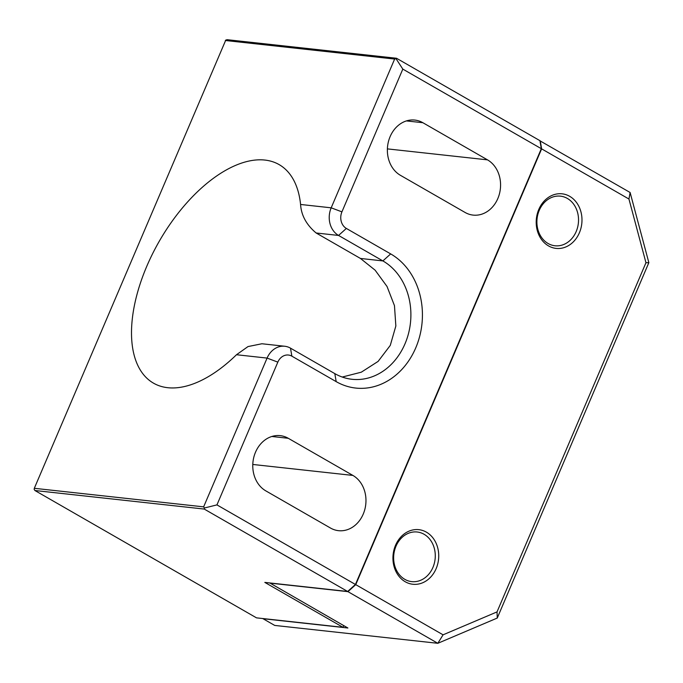 <?xml version="1.0" encoding="UTF-8"?>
<svg xmlns="http://www.w3.org/2000/svg" width="683" height="683" viewBox="0 0 683 683"><rect width="100%" height="100%" fill="white"/><g stroke="black" fill="none" stroke-linecap="round" stroke-linejoin="round"><path stroke-width="1.02" d="M264.825 582.403L347.647 591.478L204.226 509.066L34.901 490.514L256.501 617.85L342.994 627.327L264.825 582.403M396.516 58.26L539.937 140.672L541.32 148.689L402.816 69.103L396.038 58.704L396.516 58.26L227.191 39.699L225.8 40.049L34.312 488.302L34.15 489.361L34.901 490.514M347.647 591.478L355.442 584.469L216.946 504.891L204.388 508.015L204.226 509.066M422.871 122.718A29.121 24.229 -83.7 0 0 414.829 120.071A29.121 24.229 -83.7 0 0 388.49 141.39A29.121 24.229 -83.7 0 0 400.434 175.318L465.072 212.456A29.121 24.229 -83.7 0 0 473.114 215.102A29.121 24.229 -83.7 0 0 499.452 193.784A29.121 24.229 -83.7 0 0 487.5 159.856L422.871 122.718L406.394 120.917M288.269 438.29A29.121 24.229 -83.7 0 0 280.226 435.643A29.121 24.229 -83.7 0 0 253.888 456.961A29.121 24.229 -83.7 0 0 265.832 490.881L330.47 528.019A29.121 24.229 -83.7 0 0 338.512 530.674A29.121 24.229 -83.7 0 0 364.85 509.347A29.121 24.229 -83.7 0 0 352.898 475.428L288.269 438.29L271.8 436.48M541.32 148.689L355.442 584.469M402.816 69.103L341.927 211.858L331.187 207.82L394.637 59.054L225.322 40.502M204.388 508.015L203.636 506.854L267.087 358.088A20.797 17.306 -83.7 0 1 284.743 346.255L261.922 343.754L248.014 346.571L236.489 354.733A126.039 65.713 119.9 0 1 153.513 383.163A126.039 65.713 119.9 0 1 146.794 266.259A126.039 65.713 119.9 0 1 279.108 164.594A126.039 65.713 119.9 0 1 300.58 204.465C301.254 215.324 306.436 224.835 316.135 232.988L360.462 258.456L382.881 260.915L338.563 235.447L346.358 228.438A12.482 10.382 -83.7 0 1 341.927 211.858M346.358 228.438L390.676 253.905A70.716 58.832 -83.7 0 1 415.759 347.835A70.716 58.832 -83.7 0 1 336.19 381.635L291.872 356.167A12.482 10.382 -83.7 0 0 277.836 362.127L216.946 504.891M269.776 582.949L347.895 628.001L263.006 618.704L274.703 625.423L437.829 643.301L347.954 591.657L355.749 584.648L443.071 634.823L437.829 643.301L497.267 618.047L497.028 611.9L645.956 262.733L628.949 199.035L541.628 148.86L355.749 584.648M342.994 627.327L343.728 625.611M269.717 583.086L347.954 591.657M539.963 140.818L630.11 192.486L628.949 199.035M394.637 59.054L396.038 58.704M203.636 506.854L34.312 488.302M540.244 140.843L541.628 148.86M443.071 634.823L497.028 611.9M538.785 209.442A27.457 22.838 -83.7 0 1 578.407 205.472A27.457 22.838 -83.7 0 1 560.094 248.416A27.457 22.838 -83.7 0 1 538.785 209.442M395.525 545.29A27.457 22.838 -83.7 0 1 435.156 541.329A27.457 22.838 -83.7 0 1 416.835 584.272A27.457 22.838 -83.7 0 1 395.525 545.29M360.462 258.456L375.121 270.178L387.039 286.493L394.467 305.66L395.85 325.987L390.283 345.385L378.109 361.401L361.298 372.192L342.251 377.042M630.11 192.486L648.85 262.656L497.267 618.047M316.135 232.988L338.563 235.447A20.797 17.306 -83.7 0 1 331.187 207.82L300.58 204.465M390.676 253.905L382.881 260.915A62.401 51.908 -83.7 0 1 408.485 333.603A62.401 51.908 -83.7 0 1 352.052 379.287A62.401 51.908 -83.7 0 1 334.807 373.618L336.19 381.635M284.743 346.255A20.797 17.306 -83.7 0 1 290.488 348.151L334.807 373.618M395.995 546.204A24.955 20.763 -83.7 0 1 417.185 532.006A24.955 20.763 -83.7 0 1 435.105 559.078A24.955 20.763 -83.7 0 1 411.747 581.626A24.955 20.763 -83.7 0 1 395.995 546.204M539.254 210.347A24.955 20.763 -83.7 0 1 560.436 196.149A24.955 20.763 -83.7 0 1 578.356 223.221A24.955 20.763 -83.7 0 1 554.997 245.769A24.955 20.763 -83.7 0 1 539.254 210.347M648.85 262.656L645.956 262.733M348.117 591.282L355.519 584.622L541.397 148.834L540.022 141.185M236.489 354.733L267.087 358.088L277.836 362.127M487.5 159.856L387.389 148.885M352.898 475.428L252.787 464.457M290.488 348.151L291.872 356.167"/></g></svg>
